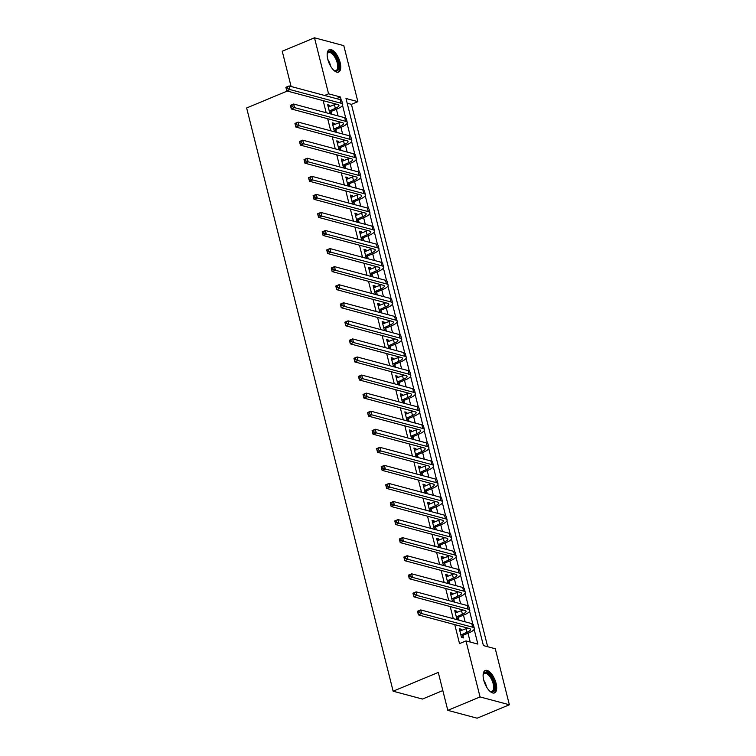 <?xml version="1.0" encoding="UTF-8"?>
<svg xmlns="http://www.w3.org/2000/svg" width="756" height="756" viewBox="0 0 756 756"><rect width="100%" height="100%" fill="white"/><g stroke="black" fill="none" stroke-linecap="round" stroke-linejoin="round"><path stroke-width="1.13" d="M483.717 680.041A12.143 5.358 -112.6 0 1 485.229 670.487A12.143 5.358 -112.6 0 1 496.078 683.348A12.143 5.358 -112.6 0 1 494.566 692.902A12.143 5.358 -112.6 0 1 483.717 680.041M327.773 59.223A12.143 5.358 -112.6 0 1 329.285 49.669A12.143 5.358 -112.6 0 1 340.134 62.531A12.143 5.358 -112.6 0 1 338.622 72.085A12.143 5.358 -112.6 0 1 327.773 59.223M442.836 690.568L422.453 699.054L393.139 691.211L246.636 107.976L287.28 91.051M291.098 86.496L282.243 51.228L314.487 37.8L343.8 45.643L357.871 101.654L345.983 98.478L483.405 645.577L495.293 648.761L509.364 704.772L480.051 696.928L465.979 640.918L477.858 644.093L474.154 629.332M487.658 646.711L351.427 104.347L357.871 101.654M480.051 696.928L447.807 710.356L477.121 718.2L509.364 704.772M351.427 104.347L347.174 103.203M348.988 110.433L351.171 119.108M353.524 128.501L355.707 137.176M358.07 146.569L360.243 155.245M362.606 164.638L364.779 173.313M367.142 182.706L369.325 191.381M371.678 200.775L373.861 209.45M376.223 218.843L378.397 227.518M380.759 236.911L382.933 245.587M385.295 254.98L387.478 263.646M389.831 273.048L392.014 281.714M394.377 291.117L396.55 299.782M398.913 309.185L401.086 317.851M403.449 327.253L405.632 335.919M407.985 345.322L410.168 353.988M412.53 363.39L414.704 372.056M417.066 381.459L419.24 390.124M421.602 399.518L423.785 408.193M426.138 417.586L428.321 426.261M430.684 435.654L432.857 444.33M435.22 453.723L437.393 462.398M439.756 471.791L441.939 480.466M444.292 489.86L446.475 498.535M448.837 507.928L451.011 516.603M453.373 525.996L455.547 534.672M457.909 544.065L460.092 552.74M462.445 562.133L464.628 570.808M466.991 580.202L469.164 588.877M471.527 598.27L473.7 606.945M476.063 616.338L478.246 625.014M480.599 634.407L482.782 643.082M323.152 100.642L326.186 112.738M327.688 118.711L330.722 130.807M332.224 136.779L335.258 148.875M336.76 154.848L339.803 166.944M341.306 172.916L344.339 185.012M345.842 190.984L348.875 203.071M350.378 209.053L353.411 221.139M354.914 227.121L357.957 239.208M359.459 245.19L362.493 257.276M363.995 263.258L367.029 275.345M368.531 281.326L371.565 293.413M373.067 299.395L376.11 311.481M377.613 317.463L380.646 329.55M382.149 335.532L385.182 347.618M386.685 353.6L389.718 365.687M391.221 371.668L394.263 383.755M395.766 389.737L398.799 401.823M400.302 407.805L403.335 419.892M404.838 425.874L407.871 437.96M409.374 443.942L412.417 456.029M413.919 462.01L416.953 474.097M418.455 480.079L421.489 492.165M422.991 498.147L426.025 510.234M427.527 516.216L430.57 528.302M432.073 534.284L435.106 546.371M436.609 552.352L439.642 564.439M441.145 570.421L444.188 582.507M445.681 588.48L448.724 600.576M450.226 606.548L453.26 618.644M454.762 624.617L459.525 643.602L465.979 640.918M470.223 642.052L468.011 633.216M466.792 628.359L466.65 627.801M465.148 621.819L463.466 615.148M462.247 610.29L462.105 609.733M460.602 603.751L458.93 597.079M457.711 592.222L457.569 591.664M456.066 585.683L454.394 579.02M453.175 574.163L453.033 573.596M451.53 567.614L449.858 560.952M448.639 556.095L448.497 555.528M446.994 549.546L445.312 542.884M444.093 538.026L443.952 537.459M442.449 531.487L440.776 524.815M439.557 519.958L439.416 519.391M437.913 513.418L436.24 506.747M435.021 501.889L434.88 501.322M433.377 495.35L431.704 488.678M430.485 483.821L430.344 483.254M428.841 477.282L427.159 470.61M425.94 465.753L425.798 465.186M424.296 459.213L422.623 452.542M421.404 447.684L421.262 447.117M419.76 441.145L418.087 434.473M416.868 429.616L416.726 429.049M415.224 423.076L413.551 416.405M412.332 411.547L412.19 410.98M410.688 405.008L409.005 398.336M407.786 393.479L407.645 392.912M406.142 386.94L404.469 380.268M403.25 375.411L403.109 374.844M401.606 368.871L399.933 362.2M398.714 357.342L398.573 356.775M397.07 350.803L395.397 344.131M394.178 339.274L394.037 338.707M392.534 332.735L390.852 326.063M389.633 321.205L389.491 320.639M387.989 314.666L386.316 307.994M385.097 303.137L384.955 302.58M383.453 296.598L381.78 289.926M380.561 285.069L380.419 284.511M378.917 278.529L377.244 271.858M376.015 267L375.883 266.443M374.381 260.461L372.699 253.789M371.48 248.932L371.338 248.374M369.835 242.392L368.163 235.721M366.943 230.863L366.802 230.306M365.299 224.324L363.627 217.652M362.407 212.795L362.266 212.238M360.763 206.256L359.091 199.584M357.862 194.727L357.73 194.169M356.227 188.187L354.545 181.516M353.326 176.658L353.184 176.101M351.682 170.119L350.009 163.447M348.79 158.59L348.648 158.032M347.146 152.05L345.473 145.379M344.254 140.521L344.112 139.964M342.61 133.982L340.937 127.31M339.709 122.453L339.576 121.896M338.074 115.914L336.392 109.242M335.173 104.385L335.031 103.827M329.994 106.568L329.663 105.264L327.688 104.734L329.862 113.4L331.846 113.939L331.251 111.576M334.53 124.636L334.209 123.332L332.224 122.803L334.398 131.468L336.382 132.007L335.787 129.645M339.066 142.704L338.745 141.4L336.76 140.871L338.943 149.537L340.918 150.066L340.332 147.713M343.611 160.773L343.281 159.469L341.296 158.94L343.479 167.605L345.464 168.134L344.868 165.781M348.147 178.841L347.817 177.537L345.842 177.008L348.015 185.674L350 186.203L349.404 183.85M352.683 196.9L352.362 195.606L350.378 195.076L352.551 203.742L354.536 204.271L353.94 201.918M357.219 214.969L356.898 213.674L354.914 213.145L357.097 221.81L359.072 222.34L358.486 219.987M361.765 233.037L361.434 231.742L359.45 231.204L361.633 239.879L363.617 240.408L363.022 238.055M366.301 251.105L365.97 249.811L363.995 249.272L366.169 257.947L368.153 258.476L367.558 256.123M370.837 269.174L370.516 267.879L368.531 267.34L370.705 276.016L372.689 276.545L372.094 274.192M375.373 287.242L375.052 285.938L373.067 285.409L375.25 294.084L377.225 294.613L376.639 292.26M379.918 305.311L379.588 304.006L377.603 303.477L379.786 312.152L381.771 312.682L381.175 310.329M384.454 323.379L384.124 322.075L382.149 321.546L384.322 330.221L386.307 330.75L385.711 328.397M388.99 341.447L388.669 340.143L386.685 339.614L388.858 348.289L390.843 348.818L390.247 346.465M393.526 359.516L393.205 358.212L391.221 357.683L393.404 366.358L395.379 366.887L394.793 364.534M398.072 377.584L397.741 376.28L395.757 375.751L397.94 384.426L399.924 384.955L399.329 382.602M402.608 395.653L402.277 394.349L400.302 393.819L402.475 402.494L404.46 403.024L403.865 400.671M407.144 413.721L406.822 412.417L404.838 411.888L407.021 420.563L408.996 421.092L408.401 418.739M411.68 431.789L411.358 430.485L409.374 429.956L411.557 438.631L413.532 439.16L412.946 436.798M416.225 449.858L415.894 448.554L413.919 448.024L416.093 456.7L418.077 457.229L417.482 454.866M420.761 467.926L420.43 466.622L418.455 466.093L420.629 474.768L422.613 475.297L422.018 472.935M425.297 485.995L424.976 484.69L422.991 484.161L425.174 492.836L427.149 493.366L426.554 491.003M429.843 504.063L429.512 502.759L427.527 502.23L429.71 510.905L431.685 511.434L431.1 509.072M434.379 522.131L434.048 520.827L432.073 520.298L434.246 528.973L436.231 529.502L435.636 527.14M438.915 540.2L438.584 538.896L436.609 538.366L438.782 547.042L440.767 547.571L440.172 545.208M443.451 558.268L443.129 556.964L441.145 556.435L443.328 565.11L445.303 565.639L444.708 563.277M447.996 576.337L447.665 575.032L445.681 574.503L447.864 583.178L449.839 583.708L449.253 581.345M452.532 594.405L452.201 593.101L450.226 592.572L452.4 601.247L454.384 601.776L453.789 599.413M457.068 612.473L456.737 611.169L454.762 610.64L456.936 619.315L458.92 619.844L458.325 617.482M461.604 630.542L461.283 629.238L459.298 628.708L461.481 637.384L463.456 637.913L462.87 635.55M447.807 710.356L438.272 672.415L393.139 691.211M324.598 95.454L328.558 93.81L314.487 37.8M341.211 100.057L340.436 96.995L328.558 93.81M472.821 624.031L469.618 611.264M468.285 605.962L465.082 593.195M463.749 587.894L460.536 575.127M459.204 569.826L456 557.068M454.668 551.757L451.464 539M450.132 533.689L446.928 520.931M445.596 515.62L442.383 502.863M441.05 497.552L437.847 484.794M436.514 479.484L433.311 466.726M431.978 461.415L428.775 448.658M427.442 443.347L424.229 430.589M422.897 425.288L419.693 412.521M418.361 407.219L415.157 394.452M413.825 389.151L410.621 376.384M409.289 371.083L406.076 358.316M404.743 353.014L401.54 340.247M400.207 334.946L397.004 322.179M395.671 316.877L392.468 304.11M391.135 298.809L387.922 286.042M386.59 280.741L383.386 267.974M382.054 262.672L378.85 249.905M377.518 244.604L374.315 231.837M372.982 226.535L369.769 213.768M368.437 208.467L365.233 195.7M363.901 190.399L360.697 177.632M359.365 172.33L356.161 159.563M354.829 154.262L351.616 141.495M350.283 136.193L347.08 123.426M345.747 118.125L342.544 105.358M336.486 98.639L340.436 96.995M327.991 105.963L329.663 105.264M332.536 124.022L334.209 123.332M337.072 142.09L338.745 141.4M341.608 160.159L343.281 159.469M346.144 178.227L347.817 177.537M350.69 196.295L352.362 195.606M355.225 214.364L356.898 213.674M359.761 232.432L361.434 231.742M364.297 250.501L365.97 249.811M368.843 268.569L370.516 267.879M373.379 286.637L375.052 285.938M377.915 304.706L379.588 304.006M382.451 322.774L384.124 322.075M386.996 340.843L388.669 340.143M391.532 358.911L393.205 358.212M396.068 376.979L397.741 376.28M400.604 395.048L402.277 394.349M405.15 413.116L406.822 412.417M409.686 431.185L411.358 430.485M414.222 449.253L415.894 448.554M418.758 467.321L420.43 466.622M423.303 485.39L424.976 484.69M427.839 503.458L429.512 502.759M432.375 521.527L434.048 520.827M436.911 539.595L438.584 538.896M441.457 557.663L443.129 556.964M445.993 575.732L447.665 575.032M450.529 593.8L452.201 593.101M455.065 611.869L456.737 611.169M459.61 629.937L461.283 629.238M329.276 111.047L335.352 108.325A7.787 2.249 165.9 0 0 338.943 105.367A7.787 2.249 165.9 0 0 337.837 104.574L286.77 90.909L285.863 87.299L289.085 85.957L340.153 99.622A11.671 3.364 -14.1 0 1 341.806 100.803L342.714 104.422A11.671 3.364 -14.1 0 1 337.337 108.855L331.591 111.245L329.767 113.031M328.274 107.087L334.445 104.706A7.787 2.249 165.9 0 0 335.853 104.044M287.365 87.167L286.07 87.705L286.439 89.151L287.724 88.613L287.365 87.167L289.085 85.957L290.002 89.567L341.069 103.232A11.671 3.364 -14.1 0 1 342.714 104.422M287.724 88.613L290.002 89.567L286.77 90.909L286.439 89.151M329.607 110.716L331.591 111.245M333.812 129.115L339.888 126.394A7.787 2.249 165.9 0 0 343.479 123.436A7.787 2.249 165.9 0 0 342.383 122.642L291.315 108.977L290.408 105.367L293.63 104.026L344.698 117.69A11.671 3.364 -14.1 0 1 346.342 118.872L347.25 122.491A11.671 3.364 -14.1 0 1 341.873 126.923L336.127 129.314L334.313 131.1M332.82 125.156L338.981 122.774A7.787 2.249 165.9 0 0 340.398 122.113M291.901 105.235L290.616 105.774L290.975 107.22L292.27 106.681L291.901 105.235L293.63 104.026L294.538 107.635L345.605 121.3A11.671 3.364 -14.1 0 1 347.25 122.491M292.27 106.681L294.538 107.635L291.315 108.977L290.975 107.22M334.143 128.785L336.127 129.314M338.348 147.184L344.434 144.462A7.787 2.249 165.9 0 0 348.015 141.504A7.787 2.249 165.9 0 0 346.919 140.71L295.851 127.046L294.944 123.436L298.166 122.094L349.234 135.759A11.671 3.364 -14.1 0 1 350.888 136.94L351.795 140.559A11.671 3.364 -14.1 0 1 346.409 144.991L340.663 147.382L338.849 149.168M337.356 143.224L343.526 140.843A7.787 2.249 165.9 0 0 344.934 140.181M296.437 123.304L295.152 123.842L295.511 125.288L296.806 124.749L296.437 123.304L298.166 122.094L299.074 125.704L350.141 139.369A11.671 3.364 -14.1 0 1 351.795 140.559M296.806 124.749L299.074 125.704L295.851 127.046L295.511 125.288M338.688 146.853L340.663 147.382M342.884 165.252L348.97 162.531A7.787 2.249 165.9 0 0 352.551 159.573A7.787 2.249 165.9 0 0 351.455 158.779L300.387 145.114L299.48 141.504L302.702 140.162L353.77 153.827A11.671 3.364 -14.1 0 1 355.424 155.008L356.331 158.628A11.671 3.364 -14.1 0 1 350.954 163.06L345.199 165.451L343.385 167.237M341.892 161.293L348.062 158.911A7.787 2.249 165.9 0 0 349.47 158.25M300.982 141.372L299.688 141.911L300.056 143.356L301.342 142.818L300.982 141.372L302.702 140.162L303.61 143.772L354.677 157.437A11.671 3.364 -14.1 0 1 356.331 158.628M301.342 142.818L303.61 143.772L300.387 145.114L300.056 143.356M343.224 164.921L345.199 165.451M347.429 183.321L353.506 180.599A7.787 2.249 165.9 0 0 357.097 177.641A7.787 2.249 165.9 0 0 355.991 176.847L304.923 163.183L304.016 159.573L307.248 158.231L358.306 171.895A11.671 3.364 -14.1 0 1 359.96 173.077L360.867 176.687A11.671 3.364 -14.1 0 1 355.49 181.128L349.745 183.519L347.921 185.305M346.428 179.361L352.598 176.98A7.787 2.249 165.9 0 0 354.006 176.318M305.519 159.44L304.224 159.979L304.592 161.425L305.878 160.886L305.519 159.44L307.248 158.231L308.155 161.841L359.223 175.505A11.671 3.364 -14.1 0 1 360.867 176.687M305.878 160.886L308.155 161.841L304.923 163.183L304.592 161.425M347.76 182.99L349.745 183.519M327.159 54.385A10.508 4.631 -112.6 0 1 327.301 53.733A10.508 4.631 -112.6 0 1 333.472 53.572A10.508 4.631 -112.6 0 1 338.792 66.037A10.508 4.631 -112.6 0 1 334.341 70.629A10.508 4.631 -112.6 0 1 333.774 70.27M333.954 70.393A9.724 4.29 67.4 0 0 336.023 70.554A9.724 4.29 67.4 0 0 337.431 63.778A9.724 4.29 67.4 0 0 332.791 54.413A9.724 4.29 67.4 0 0 328.539 52.589A9.724 4.29 67.4 0 0 327.197 54.167M337.913 72.255A12.068 5.32 67.4 0 0 339.227 63.627A12.068 5.32 67.4 0 0 333.557 52.429A12.068 5.32 67.4 0 0 328.662 50.047M483.103 675.212A10.508 4.631 -112.6 0 1 483.245 674.55A10.508 4.631 -112.6 0 1 488.48 673.52A10.508 4.631 -112.6 0 1 494.207 683.556A10.508 4.631 -112.6 0 1 490.285 691.447A10.508 4.631 -112.6 0 1 489.718 691.088M489.897 691.211A9.724 4.29 67.4 0 0 491.958 691.371A9.724 4.29 67.4 0 0 493.167 683.717A9.724 4.29 67.4 0 0 484.473 673.416A9.724 4.29 67.4 0 0 483.141 674.995M493.857 693.082A12.068 5.32 67.4 0 0 495 683.764A12.068 5.32 67.4 0 0 484.605 670.865M351.965 201.389L358.042 198.667A7.787 2.249 165.9 0 0 361.633 195.709A7.787 2.249 165.9 0 0 360.536 194.916L309.469 181.251L308.561 177.641L311.784 176.299L362.852 189.964A11.671 3.364 -14.1 0 1 364.496 191.145L365.403 194.755A11.671 3.364 -14.1 0 1 360.026 199.197L354.28 201.587L352.466 203.373M350.973 197.429L357.134 195.048A7.787 2.249 165.9 0 0 358.552 194.386M310.055 177.509L308.769 178.047L309.128 179.493L310.423 178.955L310.055 177.509L311.784 176.299L312.691 179.909L363.759 193.574A11.671 3.364 -14.1 0 1 365.403 194.755M310.423 178.955L312.691 179.909L309.469 181.251L309.128 179.493M352.296 201.058L354.28 201.587M356.501 219.457L362.587 216.736A7.787 2.249 165.9 0 0 366.169 213.778A7.787 2.249 165.9 0 0 365.072 212.984L314.005 199.319L313.097 195.709L316.32 194.368L367.388 208.032A11.671 3.364 -14.1 0 1 369.041 209.214L369.949 212.823A11.671 3.364 -14.1 0 1 364.562 217.265L358.816 219.656L357.002 221.442M355.509 215.498L361.68 213.116A7.787 2.249 165.9 0 0 363.088 212.455M314.59 195.577L313.305 196.116L313.664 197.562L314.959 197.023L314.59 195.577L316.32 194.368L317.227 197.977L368.295 211.642A11.671 3.364 -14.1 0 1 369.949 212.823M314.959 197.023L317.227 197.977L314.005 199.319L313.664 197.562M356.841 219.127L358.816 219.656M361.037 237.526L367.123 234.804A7.787 2.249 165.9 0 0 370.714 231.846A7.787 2.249 165.9 0 0 369.608 231.052L318.541 217.388L317.633 213.778L320.856 212.436L371.924 226.101A11.671 3.364 -14.1 0 1 373.577 227.282L374.485 230.892A11.671 3.364 -14.1 0 1 369.108 235.333L363.352 237.724L361.538 239.51M360.045 233.566L366.216 231.185A7.787 2.249 165.9 0 0 367.624 230.523M319.136 213.646L317.841 214.184L318.21 215.63L319.495 215.091L319.136 213.646L320.856 212.436L321.763 216.046L372.831 229.711A11.671 3.364 -14.1 0 1 374.485 230.892M319.495 215.091L321.763 216.046L318.541 217.388L318.21 215.63M361.377 237.195L363.352 237.724M365.583 255.594L371.659 252.873A7.787 2.249 165.9 0 0 375.25 249.915A7.787 2.249 165.9 0 0 374.144 249.121L323.077 235.456L322.169 231.846L325.401 230.504L376.46 244.169A11.671 3.364 -14.1 0 1 378.113 245.35L379.021 248.96A11.671 3.364 -14.1 0 1 373.644 253.402L367.898 255.793L366.074 257.579M364.581 251.635L370.752 249.253A7.787 2.249 165.9 0 0 372.16 248.592M323.672 231.714L322.387 232.253L322.746 233.698L324.031 233.16L323.672 231.714L325.401 230.504L326.308 234.114L377.376 247.779A11.671 3.364 -14.1 0 1 379.021 248.96M324.031 233.16L326.308 234.114L323.077 235.456L322.746 233.698M365.913 255.263L367.898 255.793M370.119 273.663L376.195 270.931A7.787 2.249 165.9 0 0 379.786 267.983A7.787 2.249 165.9 0 0 378.69 267.189L327.622 253.525L326.715 249.915L329.937 248.573L381.005 262.238A11.671 3.364 -14.1 0 1 382.649 263.419L383.557 267.029A11.671 3.364 -14.1 0 1 378.18 271.47L372.434 273.861L370.62 275.647M369.126 269.703L375.288 267.322A7.787 2.249 165.9 0 0 376.705 266.66M328.208 249.782L326.923 250.321L327.282 251.757L328.576 251.228L328.208 249.782L329.937 248.573L330.844 252.183L381.912 265.847A11.671 3.364 -14.1 0 1 383.557 267.029M328.576 251.228L330.844 252.183L327.622 253.525L327.282 251.757M370.449 273.332L372.434 273.861M374.655 291.731L380.74 289A7.787 2.249 165.9 0 0 384.322 286.051A7.787 2.249 165.9 0 0 383.226 285.258L332.158 271.593L331.251 267.983L334.473 266.632L385.541 280.306A11.671 3.364 -14.1 0 1 387.195 281.487L388.102 285.097A11.671 3.364 -14.1 0 1 382.716 289.539L376.97 291.929L375.156 293.715M373.662 287.771L379.833 285.39A7.787 2.249 165.9 0 0 381.241 284.728M332.744 267.851L331.459 268.389L331.818 269.826L333.112 269.297L332.744 267.851L334.473 266.632L335.38 270.251L386.448 283.916A11.671 3.364 -14.1 0 1 388.102 285.097M333.112 269.297L335.38 270.251L332.158 271.593L331.818 269.826M374.995 291.4L376.97 291.929M379.191 309.799L385.276 307.068A7.787 2.249 165.9 0 0 388.868 304.12A7.787 2.249 165.9 0 0 387.762 303.326L336.694 289.661L335.787 286.051L339.009 284.7L390.077 298.365A11.671 3.364 -14.1 0 1 391.731 299.556L392.638 303.165A11.671 3.364 -14.1 0 1 387.261 307.607L381.506 309.998L379.692 311.784M378.198 305.84L384.369 303.458A7.787 2.249 165.9 0 0 385.777 302.797M337.289 285.919L335.995 286.448L336.363 287.894L337.649 287.365L337.289 285.919L339.009 284.7L339.916 288.32L390.984 301.984A11.671 3.364 -14.1 0 1 392.638 303.165M337.649 287.365L339.916 288.32L336.694 289.661L336.363 287.894M379.531 309.469L381.506 309.998M383.736 327.868L389.812 325.137A7.787 2.249 165.9 0 0 393.404 322.188A7.787 2.249 165.9 0 0 392.298 321.394L341.23 307.73L340.323 304.12L343.555 302.769L394.613 316.433A11.671 3.364 -14.1 0 1 396.267 317.624L397.174 321.234A11.671 3.364 -14.1 0 1 391.797 325.666L386.051 328.066L384.228 329.852M382.734 323.908L388.905 321.527A7.787 2.249 165.9 0 0 390.313 320.865M341.825 303.988L340.54 304.517L340.899 305.963L342.185 305.433L341.825 303.988L343.555 302.769L344.462 306.388L395.53 320.053A11.671 3.364 -14.1 0 1 397.174 321.234M342.185 305.433L344.462 306.388L341.23 307.73L340.899 305.963M384.067 327.537L386.051 328.066M388.272 345.936L394.358 343.205A7.787 2.249 165.9 0 0 397.94 340.257A7.787 2.249 165.9 0 0 396.843 339.463L345.775 325.798L344.868 322.188L348.091 320.837L399.159 334.502A11.671 3.364 -14.1 0 1 400.803 335.692L401.71 339.302A11.671 3.364 -14.1 0 1 396.333 343.734L390.587 346.135L388.773 347.921M387.28 341.977L393.441 339.595A7.787 2.249 165.9 0 0 394.859 338.934M346.361 322.056L345.076 322.585L345.435 324.031L346.73 323.502L346.361 322.056L348.091 320.837L348.998 324.456L400.066 338.121A11.671 3.364 -14.1 0 1 401.71 339.302M346.73 323.502L348.998 324.456L345.775 325.798L345.435 324.031M388.603 345.605L390.587 346.135M392.808 364.005L398.894 361.274A7.787 2.249 165.9 0 0 402.475 358.325A7.787 2.249 165.9 0 0 401.379 357.531L350.311 343.867L349.404 340.247L352.627 338.905L403.695 352.57A11.671 3.364 -14.1 0 1 405.348 353.761L406.255 357.371A11.671 3.364 -14.1 0 1 400.869 361.803L395.123 364.203L393.309 365.98M391.816 360.045L397.987 357.664A7.787 2.249 165.9 0 0 399.395 357.002M350.907 340.124L349.612 340.654L349.971 342.099L351.266 341.57L350.907 340.124L352.627 338.905L353.534 342.525L404.602 356.189A11.671 3.364 -14.1 0 1 406.255 357.371M351.266 341.57L353.534 342.525L350.311 343.867L349.971 342.099M393.148 363.674L395.123 364.203M397.344 382.063L403.43 379.342A7.787 2.249 165.9 0 0 407.021 376.384A7.787 2.249 165.9 0 0 405.915 375.6L354.847 361.935L353.94 358.316L357.163 356.974L408.231 370.638A11.671 3.364 -14.1 0 1 409.884 371.829L410.791 375.439A11.671 3.364 -14.1 0 1 405.414 379.871L399.659 382.271L397.845 384.048M396.352 378.113L402.523 375.732A7.787 2.249 165.9 0 0 403.931 375.07M355.443 358.193L354.148 358.722L354.517 360.168L355.802 359.629L355.443 358.193L357.163 356.974L358.07 360.593L409.138 374.258A11.671 3.364 -14.1 0 1 410.791 375.439M355.802 359.629L358.07 360.593L354.847 361.935L354.517 360.168M397.684 381.742L399.659 382.271M401.89 400.132L407.966 397.41A7.787 2.249 165.9 0 0 411.557 394.452A7.787 2.249 165.9 0 0 410.451 393.668L359.383 380.003L358.476 376.384L361.708 375.042L412.776 388.707A11.671 3.364 -14.1 0 1 414.42 389.898L415.327 393.507A11.671 3.364 -14.1 0 1 409.95 397.94L404.205 400.34L402.381 402.116M400.888 396.182L407.059 393.8A7.787 2.249 165.9 0 0 408.467 393.139M359.979 376.252L358.694 376.79L359.053 378.236L360.338 377.698L359.979 376.252L361.708 375.042L362.615 378.661L413.683 392.326A11.671 3.364 -14.1 0 1 415.327 393.507M360.338 377.698L362.615 378.661L359.383 380.003L359.053 378.236M402.22 399.811L404.205 400.34M406.426 418.2L412.511 415.479A7.787 2.249 165.9 0 0 416.093 412.521A7.787 2.249 165.9 0 0 414.997 411.736L363.929 398.072L363.022 394.452L366.244 393.111L417.312 406.775A11.671 3.364 -14.1 0 1 418.956 407.966L419.863 411.576A11.671 3.364 -14.1 0 1 414.486 416.008L408.741 418.408L406.926 420.185M405.433 414.25L411.595 411.869A7.787 2.249 165.9 0 0 413.012 411.207M364.515 394.32L363.23 394.859L363.589 396.305L364.883 395.766L364.515 394.32L366.244 393.111L367.151 396.73L418.219 410.395A11.671 3.364 -14.1 0 1 419.863 411.576M364.883 395.766L367.151 396.73L363.929 398.072L363.589 396.305M406.756 417.879L408.741 418.408M410.962 436.269L417.047 433.547A7.787 2.249 165.9 0 0 420.629 430.589A7.787 2.249 165.9 0 0 419.533 429.805L368.465 416.14L367.558 412.521L370.78 411.179L421.848 424.844A11.671 3.364 -14.1 0 1 423.502 426.034L424.409 429.644A11.671 3.364 -14.1 0 1 419.022 434.076L413.277 436.477L411.462 438.253M409.969 432.319L416.14 429.937A7.787 2.249 165.9 0 0 417.548 429.276M369.06 412.389L367.766 412.927L368.125 414.373L369.419 413.834L369.06 412.389L370.78 411.179L371.687 414.798L422.755 428.463A11.671 3.364 -14.1 0 1 424.409 429.644M369.419 413.834L371.687 414.798L368.465 416.14L368.125 414.373M411.302 435.947L413.277 436.477M415.498 454.337L421.583 451.615A7.787 2.249 165.9 0 0 425.174 448.658A7.787 2.249 165.9 0 0 424.069 447.873L373.001 434.209L372.094 430.589L375.316 429.247L426.384 442.912A11.671 3.364 -14.1 0 1 428.038 444.103L428.945 447.713A11.671 3.364 -14.1 0 1 423.568 452.145L417.822 454.545L415.998 456.322M414.505 450.387L420.676 448.006A7.787 2.249 165.9 0 0 422.084 447.344M373.596 430.457L372.302 430.996L372.67 432.441L373.955 431.903L373.596 430.457L375.316 429.247L376.223 432.867L427.291 446.531A11.671 3.364 -14.1 0 1 428.945 447.713M373.955 431.903L376.223 432.867L373.001 434.209L372.67 432.441M415.838 454.016L417.822 454.545M420.043 472.405L426.119 469.684A7.787 2.249 165.9 0 0 429.71 466.726A7.787 2.249 165.9 0 0 428.605 465.942L377.537 452.277L376.63 448.658L379.862 447.316L430.929 460.98A11.671 3.364 -14.1 0 1 432.574 462.171L433.481 465.781A11.671 3.364 -14.1 0 1 428.104 470.213L422.358 472.613L420.534 474.39M419.041 468.455L425.212 466.074A7.787 2.249 165.9 0 0 426.62 465.412M378.132 448.525L376.847 449.064L377.206 450.51L378.491 449.971L378.132 448.525L379.862 447.316L380.769 450.935L431.837 464.6A11.671 3.364 -14.1 0 1 433.481 465.781M378.491 449.971L380.769 450.935L377.537 452.277L377.206 450.51M420.374 472.075L422.358 472.613M424.579 490.474L430.665 487.752A7.787 2.249 165.9 0 0 434.246 484.794A7.787 2.249 165.9 0 0 433.15 484.01L382.082 470.345L381.175 466.726L384.398 465.384L435.465 479.049A11.671 3.364 -14.1 0 1 437.11 480.24L438.017 483.849A11.671 3.364 -14.1 0 1 432.64 488.281L426.894 490.682L425.08 492.458M423.587 486.524L429.748 484.142A7.787 2.249 165.9 0 0 431.166 483.481M382.668 466.594L381.383 467.132L381.742 468.578L383.037 468.04L382.668 466.594L384.398 465.384L385.305 469.003L436.373 482.668A11.671 3.364 -14.1 0 1 438.017 483.849M383.037 468.04L385.305 469.003L382.082 470.345L381.742 468.578M424.91 490.143L426.894 490.682M429.115 508.542L435.201 505.821A7.787 2.249 165.9 0 0 438.782 502.863A7.787 2.249 165.9 0 0 437.686 502.078L386.618 488.414L385.711 484.794L388.934 483.453L440.001 497.117A11.671 3.364 -14.1 0 1 441.655 498.308L442.562 501.918A11.671 3.364 -14.1 0 1 437.176 506.35L431.43 508.75L429.616 510.527M428.123 504.592L434.294 502.211A7.787 2.249 165.9 0 0 435.702 501.54M387.214 484.662L385.919 485.201L386.278 486.647L387.573 486.108L387.214 484.662L388.934 483.453L389.841 487.072L440.909 500.737A11.671 3.364 -14.1 0 1 442.562 501.918M387.573 486.108L389.841 487.072L386.618 488.414L386.278 486.647M429.455 508.212L431.43 508.75M433.651 526.611L439.737 523.889A7.787 2.249 165.9 0 0 443.328 520.931A7.787 2.249 165.9 0 0 442.222 520.147L391.154 506.482L390.247 502.863L393.47 501.521L444.537 515.186A11.671 3.364 -14.1 0 1 446.191 516.376L447.098 519.986A11.671 3.364 -14.1 0 1 441.721 524.418L435.976 526.809L434.152 528.595M432.659 522.661L438.83 520.279A7.787 2.249 165.9 0 0 440.238 519.608M391.75 502.731L390.455 503.269L390.824 504.715L392.109 504.176L391.75 502.731L393.47 501.521L394.377 505.131L445.445 518.805A11.671 3.364 -14.1 0 1 447.098 519.986M392.109 504.176L394.377 505.131L391.154 506.482L390.824 504.715M433.991 526.28L435.976 526.809M438.196 544.679L444.273 541.957A7.787 2.249 165.9 0 0 447.864 539A7.787 2.249 165.9 0 0 446.758 538.215L395.69 524.551L394.783 520.931L398.015 519.589L449.083 533.254A11.671 3.364 -14.1 0 1 450.727 534.445L451.634 538.055A11.671 3.364 -14.1 0 1 446.257 542.487L440.512 544.878L438.688 546.664M437.195 540.729L443.366 538.348A7.787 2.249 165.9 0 0 444.774 537.677M396.286 520.799L395.001 521.338L395.36 522.783L396.645 522.245L396.286 520.799L398.015 519.589L398.922 523.199L449.99 536.873A11.671 3.364 -14.1 0 1 451.634 538.055M396.645 522.245L398.922 523.199L395.69 524.551L395.36 522.783M438.527 544.348L440.512 544.878M442.732 562.747L448.818 560.026A7.787 2.249 165.9 0 0 452.4 557.068A7.787 2.249 165.9 0 0 451.304 556.284L400.236 542.619L399.329 539L402.551 537.658L453.619 551.322A11.671 3.364 -14.1 0 1 455.263 552.504L456.17 556.123A11.671 3.364 -14.1 0 1 450.793 560.555L445.048 562.946L443.233 564.732M441.74 558.788L447.902 556.416A7.787 2.249 165.9 0 0 449.319 555.745M400.822 538.867L399.537 539.406L399.896 540.852L401.19 540.313L400.822 538.867L402.551 537.658L403.458 541.268L454.526 554.932A11.671 3.364 -14.1 0 1 456.17 556.123M401.19 540.313L403.458 541.268L400.236 542.619L399.896 540.852M443.063 562.417L445.048 562.946M447.268 580.816L453.354 578.094A7.787 2.249 165.9 0 0 456.936 575.136A7.787 2.249 165.9 0 0 455.84 574.352L404.772 560.687L403.865 557.068L407.087 555.726L458.155 569.391A11.671 3.364 -14.1 0 1 459.809 570.572L460.716 574.191A11.671 3.364 -14.1 0 1 455.329 578.623L449.584 581.014L447.769 582.8M446.276 576.856L452.447 574.484A7.787 2.249 165.9 0 0 453.855 573.813M405.367 556.936L404.073 557.474L404.432 558.92L405.726 558.382L405.367 556.936L407.087 555.726L407.994 559.336L459.062 573.001A11.671 3.364 -14.1 0 1 460.716 574.191M405.726 558.382L407.994 559.336L404.772 560.687L404.432 558.92M447.609 580.485L449.584 581.014M451.805 598.884L457.89 596.163A7.787 2.249 165.9 0 0 461.481 593.205A7.787 2.249 165.9 0 0 460.376 592.42L409.308 578.746L408.401 575.136L411.623 573.795L462.691 587.459A11.671 3.364 -14.1 0 1 464.345 588.64L465.252 592.26A11.671 3.364 -14.1 0 1 459.875 596.692L454.129 599.083L452.305 600.869M450.812 594.925L456.983 592.553A7.787 2.249 165.9 0 0 458.391 591.882M409.903 575.004L408.609 575.543L408.977 576.989L410.262 576.45L409.903 575.004L411.623 573.795L412.53 577.404L463.598 591.069A11.671 3.364 -14.1 0 1 465.252 592.26M410.262 576.45L412.53 577.404L409.308 578.746L408.977 576.989M452.145 598.554L454.129 599.083M456.35 616.953L462.426 614.231A7.787 2.249 165.9 0 0 466.017 611.273A7.787 2.249 165.9 0 0 464.912 610.489L413.844 596.815L412.937 593.205L416.169 591.863L467.236 605.528A11.671 3.364 -14.1 0 1 468.881 606.709L469.788 610.328A11.671 3.364 -14.1 0 1 464.411 614.76L458.665 617.151L456.841 618.937M455.348 612.993L461.519 610.621A7.787 2.249 165.9 0 0 462.927 609.95M414.439 593.073L413.154 593.611L413.513 595.057L414.798 594.518L414.439 593.073L416.169 591.863L417.076 595.473L468.144 609.138A11.671 3.364 -14.1 0 1 469.788 610.328M414.798 594.518L417.076 595.473L413.844 596.815L413.513 595.057M456.681 616.622L458.665 617.151M460.886 635.021L466.972 632.299A7.787 2.249 165.9 0 0 470.553 629.342A7.787 2.249 165.9 0 0 469.457 628.548L418.389 614.883L417.482 611.273L420.705 609.931L471.772 623.596A11.671 3.364 -14.1 0 1 473.417 624.777L474.324 628.397A11.671 3.364 -14.1 0 1 468.947 632.829L463.201 635.22L461.387 637.006M459.894 631.062L466.065 628.68A7.787 2.249 165.9 0 0 467.473 628.019M418.975 611.141L417.69 611.68L418.049 613.125L419.344 612.587L418.975 611.141L420.705 609.931L421.612 613.541L472.68 627.206A11.671 3.364 -14.1 0 1 474.324 628.397M419.344 612.587L421.612 613.541L418.389 614.883L418.049 613.125M461.217 634.69L463.201 635.22M334.445 104.706L335.352 108.325M340.153 99.622L341.069 103.232M338.981 122.774L339.888 126.394M344.698 117.69L345.605 121.3M343.526 140.843L344.434 144.462M349.234 135.759L350.141 139.369M348.062 158.911L348.97 162.531M353.77 153.827L354.677 157.437M352.598 176.98L353.506 180.599M358.306 171.895L359.223 175.505M327.849 59.507A9.724 4.29 -112.6 0 1 330.627 66.169M483.783 680.324A9.724 4.29 -112.6 0 1 486.448 686.514A9.724 4.29 -112.6 0 1 486.562 686.996M357.134 195.048L358.042 198.667M362.852 189.964L363.759 193.574M361.68 213.116L362.587 216.736M367.388 208.032L368.295 211.642M366.216 231.185L367.123 234.804M371.924 226.101L372.831 229.711M370.752 249.253L371.659 252.873M376.46 244.169L377.376 247.779M375.288 267.322L376.195 270.931M381.005 262.238L381.912 265.847M379.833 285.39L380.74 289M385.541 280.306L386.448 283.916M384.369 303.458L385.276 307.068M390.077 298.365L390.984 301.984M388.905 321.527L389.812 325.137M394.613 316.433L395.53 320.053M393.441 339.595L394.358 343.205M399.159 334.502L400.066 338.121M397.987 357.664L398.894 361.274M403.695 352.57L404.602 356.189M402.523 375.732L403.43 379.342M408.231 370.638L409.138 374.258M407.059 393.8L407.966 397.41M412.776 388.707L413.683 392.326M411.595 411.869L412.511 415.479M417.312 406.775L418.219 410.395M416.14 429.937L417.047 433.547M421.848 424.844L422.755 428.463M420.676 448.006L421.583 451.615M426.384 442.912L427.291 446.531M425.212 466.074L426.119 469.684M430.929 460.98L431.837 464.6M429.748 484.142L430.665 487.752M435.465 479.049L436.373 482.668M434.294 502.211L435.201 505.821M440.001 497.117L440.909 500.737M438.83 520.279L439.737 523.889M444.537 515.186L445.445 518.805M443.366 538.348L444.273 541.957M449.083 533.254L449.99 536.873M447.902 556.416L448.818 560.026M453.619 551.322L454.526 554.932M452.447 574.484L453.354 578.094M458.155 569.391L459.062 573.001M456.983 592.553L457.89 596.163M462.691 587.459L463.598 591.069M461.519 610.621L462.426 614.231M467.236 605.528L468.144 609.138M466.065 628.68L466.972 632.299M471.772 623.596L472.68 627.206"/></g></svg>
